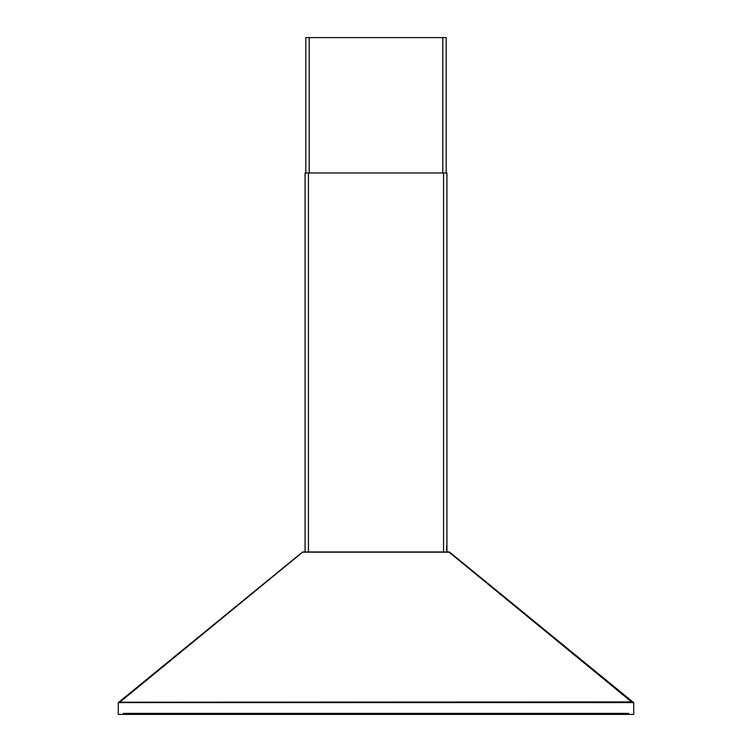 <?xml version="1.0" encoding="UTF-8"?>
<svg xmlns="http://www.w3.org/2000/svg" width="752" height="752" viewBox="0 0 752 752"><rect width="100%" height="100%" fill="white"/><g stroke="black" fill="none" stroke-linecap="round" stroke-linejoin="round"><path stroke-width="1.13" d="M118.816 702.218L119.446 702.481L302.887 551.968L449.433 551.968L633.184 702.218L632.883 702.584L119.117 702.584L118.816 702.218L302.661 552.09M632.94 702.518L449.339 552.09M622.336 693.344L452.055 554.111L622.336 693.344M302.567 551.968L449.066 552.184L632.554 702.706L633.71 702.706L633.71 714.4L118.29 714.4L118.29 702.706L119.446 702.481M633.184 702.218L632.554 702.218M632.507 702.283L632.695 702.575A0.545 0.545 39.3 0 1 632.714 702.697L633.184 702.706A1.015 1.015 39.3 0 0 633.156 702.471M632.169 714.4L599.344 714.4M119.446 702.218L632.188 701.917L632.554 702.481M123.384 714.4L123.384 713.385L628.616 713.385L628.616 714.4M299.945 554.111L129.664 693.344L299.945 554.111M119.183 702.547L119.305 702.575A0.545 0.545 140.7 0 0 119.286 702.697L118.816 702.697A1.015 1.015 140.7 0 1 118.844 702.471L119.192 701.917M302.887 552.165L449.113 552.165M307.239 551.968L445.776 551.968L307.239 551.968M597.99 714.4L154.01 714.4M446.932 172.96L446.932 551.968L446.932 172.96L305.068 172.96L305.068 551.968L446.932 551.968L446.932 172.96M446.594 551.968L443.548 551.968L443.548 172.96M305.406 551.968L308.452 551.968L308.452 172.96M305.068 551.968L305.068 172.96M446.66 550.389L446.66 546.102M446.18 172.96L446.18 37.6L305.82 37.6L305.82 172.96M442.796 172.96L442.796 37.6M309.204 172.96L309.204 37.6"/></g></svg>
